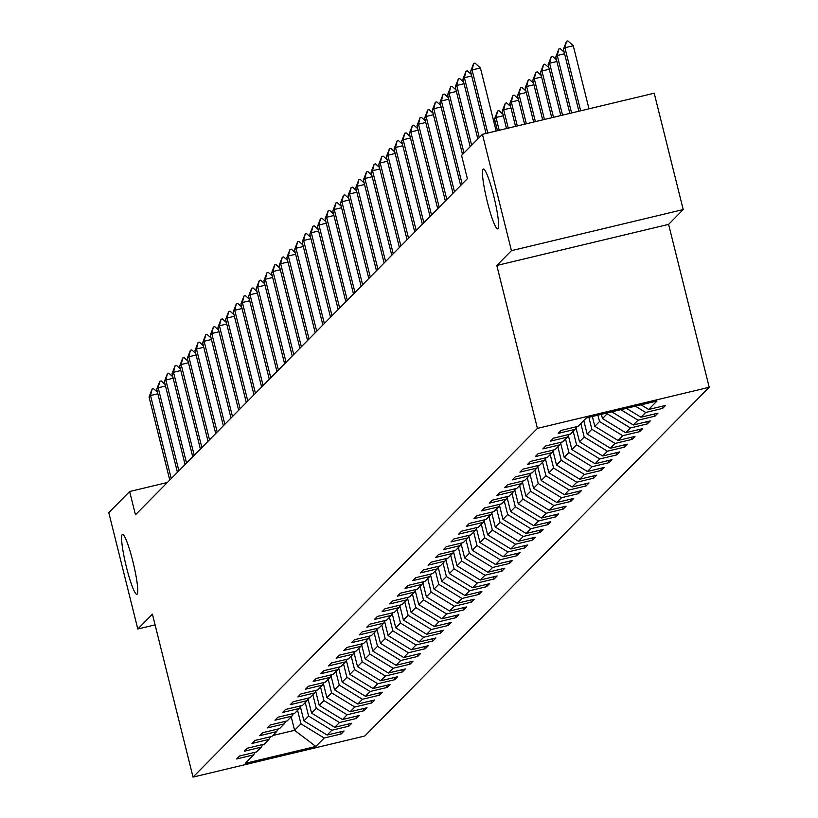 <?xml version="1.0" encoding="UTF-8"?>
<svg xmlns="http://www.w3.org/2000/svg" width="818" height="818" viewBox="0 0 818 818"><rect width="100%" height="100%" fill="white"/><g stroke="black" fill="none" stroke-linecap="round" stroke-linejoin="round"><path stroke-width="1.23" d="M487.405 202.128A30.787 3.804 76.5 0 1 483.387 168.999A30.787 3.804 76.5 0 1 493.683 195.768A30.787 3.804 76.5 0 1 497.712 228.887A30.787 3.804 76.5 0 1 487.405 202.128M126.534 567.549A30.787 3.804 76.5 0 1 122.506 534.42A30.787 3.804 76.5 0 1 132.813 561.189A30.787 3.804 76.5 0 1 136.841 594.308A30.787 3.804 76.5 0 1 126.534 567.549M683.214 209.561L511.434 250.666L496.812 265.472L668.592 224.377L683.214 209.561L654.206 93.211L482.426 134.305L461.567 155.42L467.364 178.692L135.451 514.798L129.643 491.526L108.784 512.651L137.802 629.001L155.083 624.87M668.592 224.377L709.216 387.272L364.828 735.995L193.038 777.1L537.426 428.376L709.216 387.272M315.84 746.466L324.184 738.02L341.126 733.971L344.071 730.985L327.128 735.034L331.832 730.269L348.785 726.21L351.73 723.235L334.777 727.284L339.49 722.519L356.433 718.46L359.378 715.484L342.435 719.533L347.149 714.768L364.092 710.709L367.037 707.734L350.094 711.783L354.797 707.018L371.75 702.959L374.695 699.983L357.742 704.032L362.456 699.267L379.399 695.208L382.343 692.222L365.401 696.282L370.114 691.507L387.057 687.457L390.002 684.472L373.059 688.531L377.763 683.756L394.716 679.707L397.66 676.721L380.707 680.78L385.421 676.005L402.364 671.956L405.309 668.971L388.366 673.03L393.08 668.255L410.022 664.206L412.967 661.22L396.024 665.279L400.728 660.504L417.681 656.445L420.626 653.47L403.673 657.519L408.386 652.754L425.329 648.694L428.274 645.719L411.331 649.768L416.045 645.003L432.988 640.944L435.933 637.968L418.99 642.018L423.693 637.253L440.646 633.193L443.591 630.218L426.638 634.267L431.352 629.502L448.295 625.443L451.239 622.457L434.297 626.516L439.01 621.741L455.953 617.692L458.898 614.707L441.955 618.766L446.659 613.991L463.612 609.942L466.557 606.956L449.603 611.015L454.317 606.24L471.26 602.191L474.205 599.205L457.262 603.265L461.976 598.49L478.919 594.441L481.863 591.455L464.921 595.514L469.624 590.739L486.577 586.69L489.522 583.704L472.569 587.753L477.283 582.989L494.236 578.929L497.17 575.954L480.227 580.003L484.941 575.238L501.884 571.179L504.829 568.203L487.886 572.252L492.589 567.487L509.542 563.428L512.487 560.453L495.534 564.502L500.248 559.737L517.201 555.678L520.136 552.702L503.193 556.751L507.906 551.986L524.849 547.927L527.794 544.941L510.851 549.001L515.565 544.226L532.508 540.177L535.453 537.191L518.5 541.25L523.213 536.475L540.166 532.426L543.111 529.44L526.158 533.5L530.872 528.725L547.815 524.675L550.759 521.69L533.817 525.749L538.53 520.974L555.473 516.925L558.418 513.939L541.465 517.999L546.179 513.223L563.132 509.164L566.076 506.189L549.123 510.238L553.837 505.473L570.78 501.414L573.725 498.438L556.782 502.487L561.496 497.722L578.438 493.663L581.383 490.688L564.44 494.737L569.144 489.972L586.097 485.912L589.042 482.937L572.089 486.986L576.802 482.221L593.745 478.162L596.69 475.176L579.747 479.236L584.461 474.46L601.404 470.411L604.349 467.426L587.406 471.485L592.109 466.71L609.062 462.661L612.007 459.675L595.054 463.734L599.768 458.959L616.711 454.91L619.655 451.925L602.713 455.984L607.426 451.209L624.369 447.16L627.314 444.174L610.371 448.233L615.075 443.458L632.028 439.399L634.972 436.423L618.019 440.473L622.733 435.708L639.676 431.648L642.621 428.673L625.678 432.722L630.392 427.957L647.335 423.898L650.279 420.922L633.337 424.971L638.04 420.207L654.993 416.147L657.938 413.172L640.985 417.221L645.699 412.456L662.641 408.397L665.586 405.411L648.643 409.47L656.987 401.024L586.414 417.906L578.07 426.352L561.128 430.411L558.183 433.387L575.126 429.338L570.412 434.102L553.469 438.162L550.524 441.137L567.467 437.088L562.764 441.853L545.81 445.912L542.866 448.898L559.819 444.839L555.105 449.614L538.162 453.663L535.217 456.649L552.16 452.589L547.447 457.364L530.504 461.413L527.559 464.399L544.502 460.34L539.798 465.115L522.845 469.164L519.9 472.15L536.853 468.09L532.14 472.865L515.197 476.914L512.252 479.9L529.195 475.851L524.481 480.616L507.538 484.675L504.594 487.651L521.536 483.602L516.833 488.366L499.88 492.426L496.935 495.401L513.888 491.352L509.174 496.117L492.231 500.176L489.287 503.152L506.23 499.103L501.516 503.868L484.573 507.927L481.628 510.902L498.571 506.853L493.868 511.618L476.914 515.677L473.97 518.663L490.923 514.604L486.209 519.379L469.266 523.428L466.321 526.414L483.264 522.354L478.55 527.129L461.608 531.179L458.663 534.164L475.606 530.105L470.902 534.88L453.949 538.929L451.004 541.915L467.957 537.855L463.244 542.631L446.301 546.68L443.356 549.665L460.299 545.606L455.585 550.381L438.642 554.44L435.697 557.416L452.64 553.367L447.937 558.132L430.984 562.191L428.039 565.166L444.992 561.117L440.278 565.882L423.335 569.941L420.391 572.917L437.333 568.868L432.62 573.633L415.677 577.692L412.732 580.668L429.675 576.618L424.971 581.383L408.018 585.443L405.074 588.428L422.027 584.369L417.313 589.144L400.37 593.193L397.425 596.179L414.368 592.12L409.654 596.895L392.712 600.944L389.767 603.929L406.71 599.87L402.006 604.645L385.053 608.694L382.108 611.68L399.061 607.621L394.348 612.396L377.405 616.445L374.46 619.43L391.403 615.371L386.689 620.146L369.746 624.195L366.801 627.181L383.744 623.132L379.041 627.897L362.088 631.956L359.143 634.932L376.096 630.882L371.382 635.647L354.429 639.707L351.495 642.682L368.437 638.633L363.724 643.398L346.781 647.457L343.836 650.433L360.779 646.384L356.065 651.148L339.122 655.208L336.178 658.183L353.131 654.134L348.417 658.899L331.464 662.958L328.529 665.944L345.472 661.885L340.758 666.66L323.816 670.709L320.871 673.695L337.814 669.635L333.1 674.41L316.157 678.459L313.212 681.445L330.165 677.386L325.452 682.161L308.498 686.21L305.554 689.196L322.507 685.136L317.793 689.911L300.85 693.961L297.905 696.946L314.848 692.887L310.134 697.662L293.192 701.721L290.247 704.697L307.19 700.648L302.486 705.413L285.533 709.472L282.588 712.447L299.541 708.398L294.828 713.163L277.885 717.222L274.94 720.198L291.883 716.149L287.169 720.914L270.226 724.973L267.281 727.948L284.224 723.899L279.521 728.664L262.568 732.723L259.623 735.709L276.576 731.65L271.862 736.425L254.919 740.474L251.975 743.46L268.918 739.4L264.204 744.175L247.261 748.225L244.316 751.21L261.259 747.151L256.555 751.926L239.602 755.975L236.658 758.961L253.611 754.902L245.267 763.347L315.84 746.466L294.582 730.31L300.963 723.848L297.599 710.351M576.731 426.679L575.126 429.338M645.699 412.456L635.433 406.178M640.985 417.221L626.435 408.335M569.083 434.43L567.467 437.088M638.04 420.207L620.811 409.675M633.337 424.971L611.813 411.832M606.976 412.988L607.171 413.785L602.467 418.55L601.404 414.317M561.424 442.18L559.819 444.839M630.392 427.957L607.171 413.785M625.678 432.722L602.467 418.55M597.927 415.155L599.522 421.536L594.809 426.301L592.365 416.485M553.766 449.931L552.16 452.589M622.733 435.708L599.522 421.536M618.019 440.473L594.809 426.301M588.878 417.313L591.864 429.286L587.15 434.051L583.786 420.564M546.117 457.681L544.502 460.34M615.075 443.458L591.864 429.286M610.371 448.233L587.15 434.051M580.841 423.55L584.205 437.037L579.502 441.802L576.015 427.855M538.459 465.432L536.853 468.09M607.426 451.209L584.205 437.037M602.713 455.984L579.502 441.802M573.193 431.301L576.557 444.787L571.843 449.563L568.367 435.605M530.8 473.182L529.195 475.851M599.768 458.959L576.557 444.787M595.054 463.734L571.843 449.563M565.535 439.051L568.899 452.538L564.185 457.313L560.708 443.356M523.152 480.933L521.536 483.602M592.109 466.71L568.899 452.538M587.406 471.485L564.185 457.313M557.876 446.802L561.24 460.289L556.537 465.064L553.05 451.117M515.493 488.683L513.888 491.352M584.461 474.46L561.24 460.289M579.747 479.236L556.537 465.064M550.228 454.552L553.592 468.039L548.878 472.814L545.401 458.867M507.835 496.444L506.23 499.103M576.802 482.221L553.592 468.039M572.089 486.986L548.878 472.814M542.569 462.303L545.933 475.79L541.219 480.565L537.743 466.618M500.187 504.195L498.571 506.853M569.144 489.972L545.933 475.79M564.44 494.737L541.219 480.565M534.911 470.053L538.275 483.55L533.571 488.315L530.084 474.368M492.528 511.945L490.923 514.604M561.496 497.722L538.275 483.55M556.782 502.487L533.571 488.315M527.262 477.804L530.626 491.301L525.913 496.066L522.436 482.119M484.869 519.696L483.264 522.354M553.837 505.473L530.626 491.301M549.123 510.238L525.913 496.066M519.604 485.555L522.968 499.052L518.254 503.816L514.778 489.87M477.221 527.446L475.606 530.105M546.179 513.223L522.968 499.052M541.465 517.999L518.254 503.816M511.945 493.305L515.309 506.802L510.606 511.567L507.119 497.62M469.563 535.197L467.957 537.855M538.53 520.974L515.309 506.802M533.817 525.749L510.606 511.567M504.297 501.066L507.661 514.553L502.947 519.318L499.471 505.371M461.904 542.947L460.299 545.606M530.872 528.725L507.661 514.553M526.158 533.5L502.947 519.318M496.638 508.816L500.002 522.303L495.289 527.078L491.812 513.121M454.256 550.698L452.64 553.367M523.213 536.475L500.002 522.303M518.5 541.25L495.289 527.078M488.98 516.567L492.344 530.054L487.64 534.829L484.154 520.872M446.597 558.449L444.992 561.117M515.565 544.226L492.344 530.054M510.851 549.001L487.64 534.829M481.332 524.318L484.696 537.804L479.982 542.579L476.505 528.632M438.939 566.199L437.333 568.868M507.906 551.986L484.696 537.804M503.193 556.751L479.982 542.579M473.673 532.068L477.037 545.555L472.323 550.33L468.847 536.383M431.291 573.96L429.675 576.618M500.248 559.737L477.037 545.555M495.534 564.502L472.323 550.33M466.015 539.819L469.379 553.305L464.675 558.08L461.188 544.134M423.632 581.71L422.027 584.369M492.589 567.487L469.379 553.305M487.886 572.252L464.675 558.08M458.366 547.569L461.73 561.066L457.017 565.831L453.54 551.884M415.973 589.461L414.368 592.12M484.941 575.238L461.73 561.066M480.227 580.003L457.017 565.831M450.708 555.32L454.072 568.817L449.358 573.582L445.882 559.635M408.315 597.212L406.71 599.87M477.283 582.989L454.072 568.817M472.569 587.753L449.358 573.582M443.049 563.07L446.413 576.567L441.7 581.332L438.223 567.385M400.667 604.962L399.061 607.621M469.624 590.739L446.413 576.567M464.921 595.514L441.7 581.332M435.401 570.831L438.765 584.318L434.051 589.083L430.575 575.136M393.008 612.713L391.403 615.371M461.976 598.49L438.765 584.318M457.262 603.265L434.051 589.083M427.742 578.582L431.106 592.068L426.393 596.843L422.916 582.886M385.35 620.463L383.744 623.132M454.317 606.24L431.106 592.068M449.603 611.015L426.393 596.843M420.084 586.332L423.448 599.819L418.734 604.594L415.258 590.637M377.701 628.214L376.096 630.882M446.659 613.991L423.448 599.819M441.955 618.766L418.734 604.594M412.436 594.083L415.8 607.57L411.086 612.345L407.609 598.398M370.043 635.964L368.437 638.633M439.01 621.741L415.8 607.57M434.297 626.516L411.086 612.345M404.777 601.833L408.141 615.32L403.427 620.095L399.951 606.148M362.384 643.725L360.779 646.384M431.352 629.502L408.141 615.32M426.638 634.267L403.427 620.095M397.119 609.584L400.483 623.071L395.769 627.846L392.292 613.899M354.736 651.476L353.131 654.134M423.693 637.253L400.483 623.071M418.99 642.018L395.769 627.846M389.47 617.334L392.824 630.831L388.121 635.596L384.644 621.649M347.077 659.226L345.472 661.885M416.045 645.003L392.824 630.831M411.331 649.768L388.121 635.596M381.812 625.085L385.176 638.582L380.462 643.347L376.986 629.4M339.419 666.977L337.814 669.635M408.386 652.754L385.176 638.582M403.673 657.519L380.462 643.347M374.153 632.835L377.517 646.332L372.803 651.097L369.327 637.15M331.771 674.727L330.165 677.386M400.728 660.504L377.517 646.332M396.024 665.279L372.803 651.097M366.505 640.596L369.859 654.083L365.155 658.848L361.679 644.901M324.112 682.478L322.507 685.136M393.08 668.255L369.859 654.083M388.366 673.03L365.155 658.848M358.846 648.347L362.21 661.834L357.497 666.609L354.02 652.652M316.454 690.228L314.848 692.887M385.421 676.005L362.21 661.834M380.707 680.78L357.497 666.609M351.188 656.097L354.552 669.584L349.838 674.359L346.362 660.402M308.805 697.979L307.19 700.648M377.763 683.756L354.552 669.584M373.059 688.531L349.838 674.359M343.529 663.848L346.893 677.335L342.19 682.11L338.713 668.163M301.147 705.73L299.541 708.398M370.114 691.507L346.893 677.335M365.401 696.282L342.19 682.11M335.881 671.598L339.245 685.085L334.531 689.86L331.055 675.913M293.488 713.49L291.883 716.149M362.456 699.267L339.245 685.085M357.742 704.032L334.531 689.86M328.222 679.349L331.587 692.836L326.873 697.611L323.396 683.664M285.84 721.241L284.224 723.899M354.797 707.018L331.587 692.836M350.094 711.783L326.873 697.611M320.564 687.1L323.928 700.597L319.224 705.361L315.748 691.414M278.181 728.991L276.576 731.65M347.149 714.768L323.928 700.597M342.435 719.533L319.224 705.361M312.916 694.85L316.28 708.347L311.566 713.112L308.089 699.165M270.523 736.742L268.918 739.4M339.49 722.519L316.28 708.347M334.777 727.284L311.566 713.112M305.257 702.601L308.621 716.098L303.907 720.862L300.431 706.916M262.875 744.492L261.259 747.151M331.832 730.269L308.621 716.098M327.128 735.034L303.907 720.862M291.228 716.813L294.582 730.31L272.742 735.535M255.216 752.243L253.611 754.902M324.184 738.02L300.963 723.848M511.434 250.666L482.426 134.305M496.812 265.472L537.426 428.376M193.038 777.1L152.424 614.195L137.802 629.001M167.332 482.508L129.643 491.526M648.643 409.47L641.056 404.838M341.126 733.971L340.595 731.813M348.785 726.21L348.243 724.063M356.433 718.46L355.902 716.312M364.092 710.709L363.56 708.562M371.75 702.959L371.208 700.811M379.399 695.208L378.867 693.061M387.057 687.457L386.525 685.31M394.716 679.707L394.174 677.56M402.364 671.956L401.832 669.809M410.022 664.206L409.491 662.048M417.681 656.445L417.139 654.298M425.329 648.694L424.798 646.547M432.988 640.944L432.456 638.797M440.646 633.193L440.104 631.046M448.295 625.443L447.763 623.296M455.953 617.692L455.421 615.545M463.612 609.942L463.07 607.794M471.26 602.191L470.728 600.044M478.919 594.441L478.387 592.283M486.577 586.69L486.035 584.533M494.236 578.929L493.694 576.782M501.884 571.179L501.352 569.031M509.542 563.428L509 561.281M517.201 555.678L516.659 553.53M524.849 547.927L524.318 545.78M532.508 540.177L531.966 538.029M540.166 532.426L539.624 530.279M547.815 524.675L547.283 522.528M555.473 516.925L554.941 514.767M563.132 509.164L562.59 507.017M570.78 501.414L570.248 499.266M578.438 493.663L577.907 491.516M586.097 485.912L585.555 483.765M593.745 478.162L593.214 476.015M601.404 470.411L600.872 468.264M609.062 462.661L608.52 460.514M616.711 454.91L616.179 452.763M624.369 447.16L623.837 445.002M632.028 439.399L631.486 437.252M639.676 431.648L639.144 429.501M647.335 423.898L646.803 421.751M654.993 416.147L654.451 414M662.641 408.397L662.11 406.249M157.843 393.785L150.532 395.534L171.238 478.561M169.766 480.054L149.06 397.016L152.138 389.02L153.539 388.683L157.455 392.231M152.138 389.02L150.532 395.534L149.06 397.016M165.502 386.024L158.191 387.773L178.897 470.81M177.424 472.293L156.719 389.266L159.796 381.27L161.187 380.932L165.113 384.48M159.796 381.27L158.191 387.773L156.719 389.266M173.15 378.274L165.849 380.022L186.545 463.06M185.072 464.542L164.377 381.515L167.455 373.519L168.845 373.182L172.772 376.73M167.455 373.519L165.849 380.022L164.377 381.515M180.809 370.523L173.498 372.272L194.203 455.299M192.731 456.792L172.025 373.765L175.103 365.758L176.504 365.431L180.42 368.979M175.103 365.758L173.498 372.272L172.025 373.765M188.467 362.773L181.156 364.521L201.862 447.548M200.39 449.041L179.684 366.014L182.762 358.008L184.152 357.681L188.079 361.229M182.762 358.008L181.156 364.521L179.684 366.014M196.115 355.022L188.815 356.771L209.51 439.798M208.038 441.291L187.342 358.264L190.42 350.257L191.811 349.93L195.737 353.478M190.42 350.257L188.815 356.771L187.342 358.264M203.774 347.272L196.463 349.02L217.169 432.047M215.696 433.54L194.991 350.513L198.068 342.507L199.469 342.18L203.385 345.728M198.068 342.507L196.463 349.02L194.991 350.513M211.433 339.521L204.122 341.27L224.827 424.297M223.355 425.789L202.649 342.762L205.727 334.756L207.118 334.419L211.044 337.967M205.727 334.756L204.122 341.27L202.649 342.762M219.081 331.771L211.78 333.519L232.476 416.546M231.003 418.039L210.308 335.012L213.386 327.006L214.776 326.668L218.703 330.216M213.386 327.006L211.78 333.519L210.308 335.012M226.739 324.02L219.428 325.769L240.134 408.796M238.662 410.288L217.956 327.251L221.034 319.255L222.435 318.918L226.351 322.466M221.034 319.255L219.428 325.769L217.956 327.251M234.398 316.269L227.087 318.018L247.793 401.045M246.32 402.528L225.615 319.501L228.692 311.505L230.083 311.167L234.009 314.715M228.692 311.505L227.087 318.018L225.615 319.501M242.056 308.509L234.746 310.257L255.441 393.294M253.969 394.777L233.273 311.75L236.351 303.754L237.741 303.417L241.668 306.965M236.351 303.754L234.746 310.257L233.273 311.75M249.705 300.758L242.394 302.507L263.099 385.534M261.627 387.026L240.921 303.999L243.999 296.004L245.4 295.666L249.316 299.214M243.999 296.004L242.394 302.507L240.921 303.999M257.363 293.008L250.052 294.756L270.758 377.783M269.286 379.276L248.58 296.249L251.658 288.243L253.048 287.916L256.975 291.464M251.658 288.243L250.052 294.756L248.58 296.249M265.022 285.257L257.711 287.006L278.406 370.033M276.934 371.525L256.238 288.498L259.316 280.492L260.707 280.165L264.633 283.713M259.316 280.492L257.711 287.006L256.238 288.498M272.67 277.506L265.359 279.255L286.065 362.282M284.592 363.775L263.897 280.748L266.975 272.742L268.365 272.414L272.282 275.963M266.975 272.742L265.359 279.255L263.897 280.748M280.329 269.756L273.018 271.504L293.723 354.531M292.251 356.024L271.545 272.997L274.623 264.991L276.014 264.664L279.94 268.202M274.623 264.991L273.018 271.504L271.545 272.997M287.987 262.005L280.676 263.754L301.372 346.781M299.899 348.274L279.204 265.247L282.282 257.241L283.672 256.903L287.599 260.451M282.282 257.241L280.676 263.754L279.204 265.247M295.635 254.255L288.335 256.003L309.03 339.03M307.558 340.523L286.862 257.486L289.94 249.49L291.331 249.153L295.247 252.701M289.94 249.49L288.335 256.003L286.862 257.486M303.294 246.504L295.983 248.253L316.689 331.28M315.216 332.762L294.511 249.735L297.588 241.739L298.979 241.402L302.905 244.95M297.588 241.739L295.983 248.253L294.511 249.735M310.952 238.744L303.642 240.492L324.337 323.529M322.865 325.012L302.169 241.985L305.247 233.989L306.638 233.651L310.564 237.2M305.247 233.989L303.642 240.492L302.169 241.985M318.601 230.993L311.3 232.741L331.996 315.768M330.523 317.261L309.828 234.234L312.905 226.238L314.296 225.901L318.222 229.449M312.905 226.238L311.3 232.741L309.828 234.234M326.259 223.242L318.948 224.991L339.654 308.018M338.182 309.511L317.476 226.484L320.554 218.478L321.944 218.15L325.871 221.698M320.554 218.478L318.948 224.991L317.476 226.484M333.918 215.492L326.607 217.24L347.302 300.267M345.83 301.76L325.135 218.733L328.212 210.727L329.603 210.4L333.529 213.948M328.212 210.727L326.607 217.24L325.135 218.733M341.566 207.741L334.265 209.49L354.961 292.517M353.488 294.01L332.793 210.983L335.871 202.976L337.261 202.649L341.188 206.197M335.871 202.976L334.265 209.49L332.793 210.983M349.225 199.991L341.914 201.739L362.619 284.766M361.147 286.259L340.441 203.232L343.519 195.226L344.91 194.899L348.836 198.437M343.519 195.226L341.914 201.739L340.441 203.232M356.883 192.24L349.572 193.989L370.268 277.016M368.806 278.509L348.1 195.482L351.178 187.475L352.568 187.138L356.495 190.686M351.178 187.475L349.572 193.989L348.1 195.482M364.531 184.49L357.231 186.238L377.926 269.265M376.454 270.758L355.758 187.721L358.836 179.725L360.227 179.387L364.153 182.935M358.836 179.725L357.231 186.238L355.758 187.721M372.19 176.739L364.879 178.488L385.585 261.515M384.112 263.007L363.407 179.97L366.484 171.974L367.875 171.637L371.801 175.185M366.484 171.974L364.879 178.488L363.407 179.97M379.849 168.978L372.538 170.727L393.243 253.764M391.771 255.247L371.065 172.22L374.143 164.224L375.534 163.886L379.46 167.434M374.143 164.224L372.538 170.727L371.065 172.22M387.497 161.228L380.196 162.976L400.892 246.013M399.419 247.496L378.724 164.469L381.801 156.473L383.192 156.136L387.118 159.684M381.801 156.473L380.196 162.976L378.724 164.469M395.155 153.477L387.844 155.226L408.55 238.253M407.078 239.746L386.372 156.719L389.45 148.712L390.851 148.385L394.767 151.933M389.45 148.712L387.844 155.226L386.372 156.719M402.814 145.727L395.503 147.475L416.209 230.502M414.736 231.995L394.031 148.968L397.108 140.962L398.499 140.635L402.425 144.183M397.108 140.962L395.503 147.475L394.031 148.968M495.667 123.508L494.338 123.825M493.469 120.318L495.279 121.964M410.462 137.976L403.162 139.725L423.857 222.752M422.385 224.244L401.689 141.217L404.767 133.211L406.157 132.884L410.084 136.432M404.767 133.211L403.162 139.725L401.689 141.217M503.326 115.757L496.015 117.506L494.542 118.999L497.467 130.706M494.542 118.999L497.62 111.003L499.011 110.665L502.937 114.213M499.205 130.287L496.015 117.506L497.62 111.003M418.121 130.226L410.81 131.974L431.515 215.001M430.043 216.494L409.337 133.467L412.415 125.461L413.816 125.134L417.732 128.682M412.415 125.461L410.81 131.974L409.337 133.467M510.974 108.007L503.673 109.755L502.201 111.248L506.506 128.538M502.201 111.248L505.279 103.242L506.669 102.915L510.596 106.463M508.254 128.129L503.673 109.755L505.279 103.242M425.779 122.475L418.468 124.224L439.174 207.251M437.702 208.743L416.996 125.716L420.074 117.71L421.464 117.373L425.391 120.921M420.074 117.71L418.468 124.224L416.996 125.716M518.632 100.256L511.322 102.005L509.849 103.497L515.555 126.381M509.849 103.497L512.927 95.491L514.328 95.164L518.244 98.712M517.303 125.962L511.322 102.005L512.927 95.491M433.428 114.724L426.127 116.473L446.822 199.5M445.35 200.993L424.654 117.966L427.732 109.96L429.123 109.622L433.049 113.17M427.732 109.96L426.127 116.473L424.654 117.966M526.291 92.506L518.98 94.254L517.508 95.747L524.604 124.213M517.508 95.747L520.585 87.741L521.976 87.414L525.902 90.962M526.342 123.794L518.98 94.254L520.585 87.741M441.086 106.974L433.775 108.722L454.481 191.749M453.008 193.242L432.303 110.205L435.38 102.209L436.781 101.872L440.697 105.42M435.38 102.209L433.775 108.722L432.303 110.205M533.939 84.755L526.639 86.503L525.166 87.996L533.653 122.046M525.166 87.996L528.244 79.99L529.635 79.663L533.561 83.201M535.391 121.637L526.639 86.503L528.244 79.99M448.745 99.223L441.434 100.972L462.139 183.999M460.667 185.482L439.961 102.454L443.039 94.459L444.43 94.121L448.356 97.669M443.039 94.459L441.434 100.972L439.961 102.454M541.598 77.004L534.287 78.753L532.815 80.246L542.702 119.888M532.815 80.246L535.892 72.24L537.293 71.902L541.209 75.45M544.44 119.469L534.287 78.753L535.892 72.24M456.393 91.463L449.092 93.211L463.99 152.976M462.518 154.459L447.62 94.704L450.698 86.708L452.088 86.371L456.015 89.919M450.698 86.708L449.092 93.211L447.62 94.704M549.256 69.254L541.945 71.002L540.473 72.485L551.751 117.72M540.473 72.485L543.551 64.489L544.941 64.152L548.868 67.7M553.489 117.301L541.945 71.002L543.551 64.489M464.051 83.712L456.741 85.461L471.638 145.215M470.166 146.708L455.268 86.953L458.346 78.957L459.747 78.62L463.663 82.168M458.346 78.957L456.741 85.461L455.268 86.953M556.915 61.503L549.604 63.252L548.132 64.734L560.8 115.553M548.132 64.734L551.209 56.739L552.6 56.401L556.526 59.949M562.539 115.133L549.604 63.252L551.209 56.739M471.71 75.962L464.399 77.71L479.297 137.465M477.824 138.958L462.927 79.203L466.004 71.197L467.395 70.869L471.321 74.418M466.004 71.197L464.399 77.71L462.927 79.203M564.563 53.743L557.252 55.491L555.78 56.984L569.849 113.385M555.78 56.984L558.858 48.988L560.258 48.651L564.175 52.199M571.588 112.976L557.252 55.491L558.858 48.988M486.035 133.446L470.585 71.452L473.663 63.446L472.058 69.959L480.411 67.966L496.137 131.023M470.585 71.452L472.058 69.959L487.773 133.027M473.663 63.446L475.053 63.119L480.411 67.966M588.991 108.814L573.265 45.747L564.911 47.741L563.438 49.233L578.899 111.228M563.438 49.233L566.516 41.237L567.907 40.9L573.265 45.747M580.637 110.808L564.911 47.741L566.516 41.237"/></g></svg>
